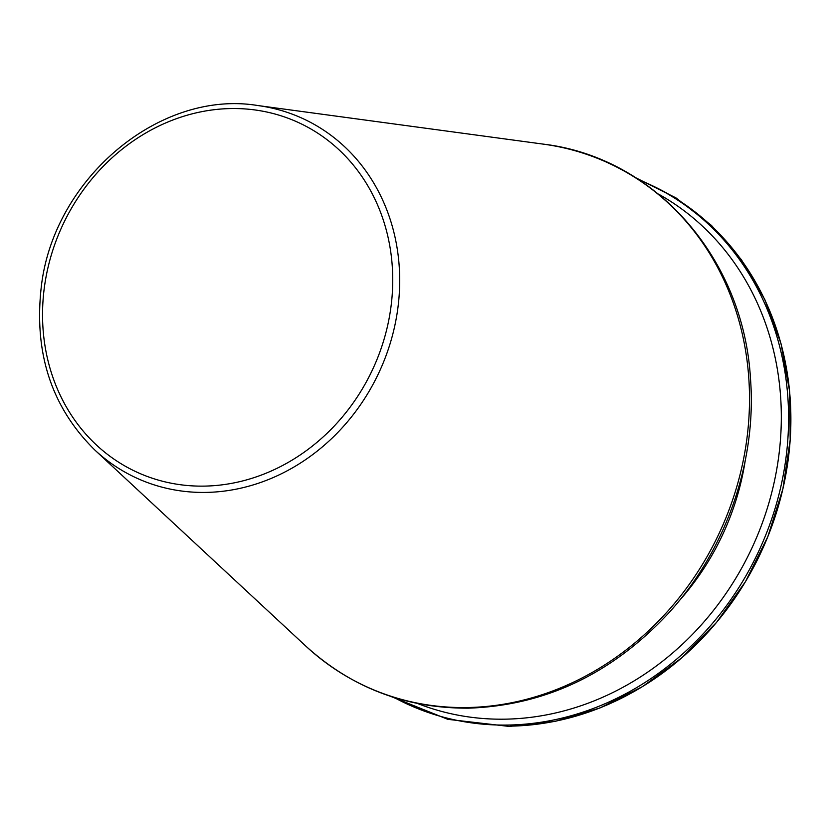 <?xml version="1.0" encoding="UTF-8"?>
<svg xmlns="http://www.w3.org/2000/svg" width="832" height="832" viewBox="0 0 832 832"><rect width="100%" height="100%" fill="white"/><g stroke="black" fill="none" stroke-linecap="round" stroke-linejoin="round"><path stroke-width="1.25" d="M417.695 703.539A282.235 250.578 -64.7 0 0 504.837 719.17A282.235 250.578 -64.7 0 0 768.851 503.142A282.235 250.578 -64.7 0 0 658.507 194.095M678.808 601.245A245.981 218.39 -64.7 0 0 745.202 460.782M394.139 697.497A286.697 254.54 -64.7 0 0 507.728 725.057A286.697 254.54 -64.7 0 0 779.917 490.63A286.697 254.54 -64.7 0 0 638.882 179.733M510.037 726.149A286.697 254.54 -64.7 0 0 780.676 497.858A286.697 254.54 -64.7 0 0 651.55 185.338M204.11 486.117A192.566 170.955 -64.7 0 0 375.596 200.564A192.566 170.955 -64.7 0 0 73.216 205.327A192.566 170.955 -64.7 0 0 204.11 486.117M205.702 492.419A198.037 175.822 -64.7 0 0 397.779 308.776A198.037 175.822 -64.7 0 0 257.982 105.56C159.765 89.17 52.967 178.963 41.205 287.591C33.873 353.517 51.823 407.732 95.056 450.237A198.037 175.822 -64.7 0 0 205.702 492.419M466.96 707.543A288.434 256.079 -64.7 0 0 746.72 440.066A288.434 256.079 -64.7 0 0 543.109 144.102C654.753 157.227 743.59 257.972 750.474 378.487C756.985 461.999 725.691 551.117 667.867 613.912C611.343 674.107 544.898 705.536 468.541 708.167C405.933 708.469 351.686 687.783 305.812 646.1A288.434 256.079 -64.7 0 0 466.96 707.543M390.915 696.467L447.793 719.326L509.309 726.44L555.027 721.427L599.934 707.98L642.678 686.504L681.959 657.675L716.57 622.357L745.482 581.62L767.811 536.713L782.87 489.008L790.192 439.951L789.578 391.019L781.03 343.72L764.795 299.478L741.374 259.646L711.474 225.441L676 197.912L636.043 177.902M95.056 450.237L305.812 646.1M257.982 105.56L543.109 144.102"/></g></svg>
